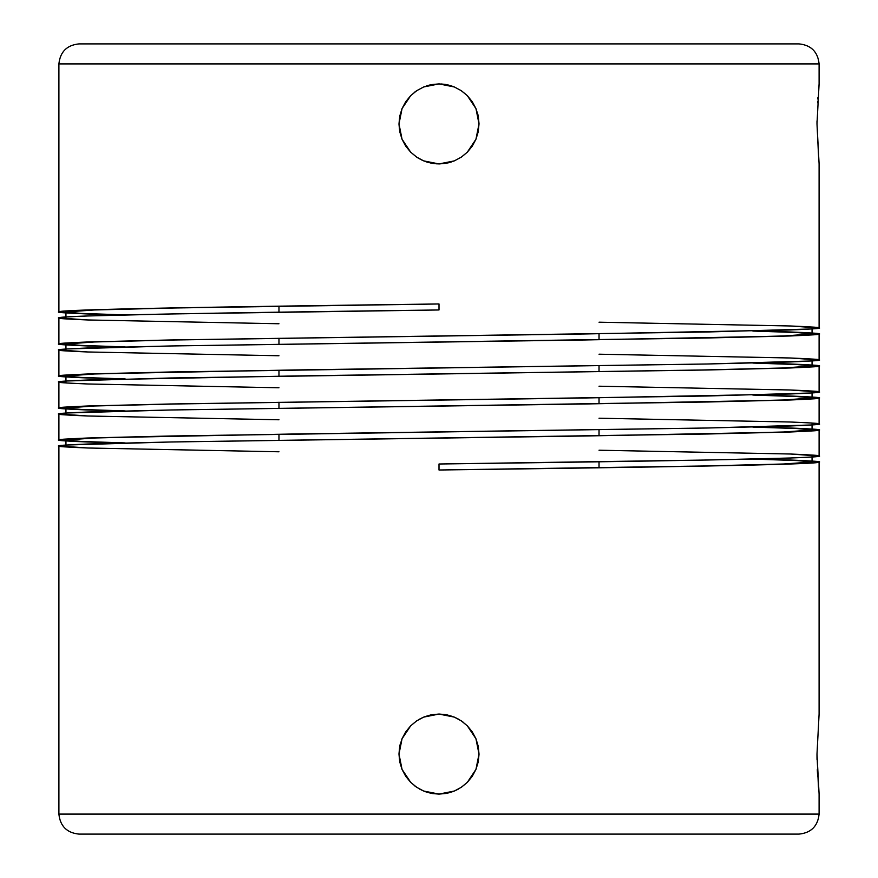 <?xml version="1.0" encoding="UTF-8"?>
<svg xmlns="http://www.w3.org/2000/svg" width="878" height="878" viewBox="0 0 878 878"><rect width="100%" height="100%" fill="white"/><g stroke="black" fill="none" stroke-linecap="round" stroke-linejoin="round"><path stroke-width="1.32" d="M402.003 108.685L399.775 116.05L402.058 108.565L410.728 95.614L416.391 90.917M423.646 86.977L416.743 90.675L410.717 95.625L405.746 101.672L402.058 108.565L405.768 101.65L410.728 95.614L416.809 90.632L423.701 86.955L439.033 83.915L454.354 86.977L461.235 90.664L467.315 95.647L461.257 90.664L454.332 86.966M438.77 83.915L431.581 84.606M431.12 84.694L423.964 86.845M454.091 86.867L446.891 84.694M446.507 84.617L439.274 83.915M475.953 108.587L472.243 101.661L467.305 95.636L475.964 108.62L479.015 123.919L478.236 131.755L475.964 139.229L472.254 146.165L467.283 152.212L461.235 157.184L454.299 160.893L446.814 163.154L438.989 163.934L431.197 163.165L423.679 160.883L416.754 157.184L410.717 152.212L405.724 146.143L402.047 139.251L399.753 131.722L398.985 123.919L402.058 108.565M479.015 123.677L478.29 116.39M478.236 116.072L476.085 108.916M461.652 90.939L467.315 95.647L472.265 101.694L475.964 108.62L478.247 116.126L479.015 123.919L475.964 139.229L467.283 152.212L461.63 156.91M401.97 738.925L399.764 746.223M399.709 746.53L398.996 753.697M423.613 717.15L416.71 720.849L410.717 725.777L405.779 731.78L402.091 738.639M438.748 714.066L431.46 714.791M446.551 714.791L439.373 714.066M461.63 721.09L467.283 725.788L475.964 738.771L479.015 754.081L475.931 738.683L472.221 731.791L467.294 725.788L461.301 720.86L454.409 717.15M416.391 787.083L410.728 782.386L402.058 769.435L398.985 754.081L399.753 746.278L402.047 738.749L405.724 731.857L410.717 725.788L416.754 720.816L423.679 717.117L438.989 714.066L454.299 717.106L461.235 720.816L467.283 725.788L472.254 731.835L475.964 738.771L478.236 746.245L479.015 754.081L478.247 761.874L475.964 769.38L472.265 776.306L467.315 782.353L461.235 787.336L454.354 791.023L446.825 793.317L439.033 794.085L431.23 793.328L423.701 791.045L416.809 787.368L410.728 782.386L405.768 776.35L402.058 769.435L399.764 761.928L398.985 754.081L402.047 738.749L410.717 725.788L416.424 721.047M817.001 120.912L816.99 123.578M817.901 97.601L817.802 99.049M817.67 101.222L817.583 102.792M818.79 160.883L816.99 123.919L819.097 83.915L819.097 63.907C817.824 51.846 811.151 45.173 799.09 43.9L78.91 43.9C66.849 45.173 60.176 51.846 58.903 63.907L819.097 63.907L58.903 63.907L58.903 311.964C56.027 311.547 65.674 310.878 87.833 309.967L170.233 307.969L439 303.964L439 309.967L170.233 313.973L87.833 315.97C65.674 316.881 56.027 317.551 58.903 317.968L58.903 343.978C56.027 343.55 65.674 342.881 87.833 341.97L170.233 339.973L584.452 333.969L790.167 329.974C812.326 329.063 821.973 328.394 819.097 327.977L819.097 163.934L816.99 123.919L819.097 83.915L819.097 63.907C817.824 51.846 811.151 45.173 799.09 43.9L78.91 43.9C66.849 45.173 60.176 51.846 58.903 63.907L58.903 311.964C53.58 309.308 236.017 306.62 439 303.964L439 309.967L439 303.964L175.205 307.969L94.341 309.967L65.949 311.964L80.82 313.402L125.159 314.895L80.82 313.402L65.949 311.964L94.341 309.967L175.205 307.969L439 303.964M818.45 787.336L816.99 754.081L819.097 714.066L819.097 462.004C821.973 462.432 812.326 463.101 790.167 464.001L707.767 466.009L439 470.004L439 464.001L707.767 460.006L790.167 458.009C812.326 457.098 821.973 456.428 819.097 456L819.097 430C821.973 430.418 812.326 431.087 790.167 431.998L584.452 436.004L170.233 441.996L87.833 444.005C65.674 444.916 56.027 445.574 58.903 446.002L58.903 814.093C60.176 826.154 66.849 832.827 78.91 834.1L799.09 834.1C811.151 832.827 817.824 826.154 819.097 814.093L58.903 814.093L819.097 814.093L819.097 794.085L816.99 754.081L819.097 714.066L819.097 462.004C824.42 464.66 641.983 467.348 439 470.004L439 464.001L439 470.004L702.795 466.009L783.659 464.001L812.051 462.004L797.18 460.577L752.841 459.073L797.18 460.577L812.051 462.004L783.659 464.001L702.795 466.009L439 470.004M278.963 440.218L278.963 434.259L278.963 440.218M278.963 408.215L278.963 402.212L278.963 408.215M278.963 376.201L278.963 370.253L278.963 376.201M278.963 344.198L278.963 338.239L278.963 344.198M278.963 312.184L278.963 306.235L278.963 312.184M599.037 333.75L599.037 339.753L599.037 333.75M599.037 365.764L599.037 371.723L599.037 365.764M599.037 397.767L599.037 403.726L599.037 397.767M599.037 429.781L599.037 435.729L599.037 429.781M599.037 461.784L599.037 467.744L599.037 461.784M423.679 717.117L431.197 714.835L438.989 714.066L446.814 714.846L454.299 717.106M423.701 86.955L431.23 84.672L439.033 83.915L446.825 84.683L454.354 86.977M402.069 139.306L405.757 146.187L410.717 152.223L402.047 139.251L398.985 123.919L399.764 116.072M122.207 314.972L87.833 313.973C65.674 313.062 56.027 312.392 58.903 311.964L74.828 313.435L122.152 314.972M819.097 163.934L819.097 327.977C821.973 327.549 812.326 326.879 790.167 325.968M819.02 84.683L818.954 85.331M755.793 330.973L790.167 331.972C812.326 332.883 821.973 333.552 819.097 333.969L819.097 359.98L819.097 333.969C821.973 334.397 812.326 335.067 790.167 335.978L584.452 339.973L170.233 345.976L87.833 347.973C65.674 348.884 56.027 349.554 58.903 349.982L58.903 375.982C56.027 375.564 65.674 374.895 87.833 373.984L293.548 369.978L707.767 363.986L790.167 361.977C812.326 361.067 821.973 360.408 819.097 359.98C821.973 359.552 812.326 358.893 790.167 357.983M755.793 362.987L790.167 363.986C812.326 364.886 821.973 365.555 819.097 365.983L819.097 391.983L819.097 365.983C821.973 366.4 812.326 367.07 790.167 367.981L707.767 369.978L293.548 375.982L87.833 379.987C65.674 380.898 56.027 381.557 58.903 381.985L58.903 407.996C56.027 407.568 65.674 406.898 87.833 405.987L170.233 403.99L584.452 397.986L790.167 393.992C812.326 393.081 821.973 392.411 819.097 391.983C821.973 391.566 812.326 390.897 790.167 389.986M755.793 394.99L790.167 395.989C812.326 396.9 821.973 397.569 819.097 397.986L819.097 423.997L819.097 397.986C821.973 398.414 812.326 399.084 790.167 399.995L584.452 403.99L170.233 409.993L87.833 411.991C65.674 412.901 56.027 413.571 58.903 413.999L58.903 439.999C56.027 439.582 65.674 438.912 87.833 438.001L293.548 433.995L707.767 427.992L790.167 425.995C812.326 425.084 821.973 424.425 819.097 423.997C821.973 423.569 812.326 422.911 790.167 422M122.207 346.975L87.833 345.976C65.674 345.065 56.027 344.395 58.903 343.978L58.903 317.968C56.027 318.396 65.674 319.065 87.833 319.965M122.207 378.989L87.833 377.99C65.674 377.079 56.027 376.41 58.903 375.982L58.903 349.982C56.027 350.399 65.674 351.068 87.833 351.979M122.207 410.992L87.833 409.993C65.674 409.082 56.027 408.413 58.903 407.996L58.903 381.985C56.027 382.413 65.674 383.071 87.833 383.982M122.207 442.995L87.833 441.996C65.674 441.085 56.027 440.427 58.903 439.999L58.903 413.999C56.027 414.416 65.674 415.085 87.833 415.996M755.793 426.993L790.167 427.992C812.326 428.903 821.973 429.572 819.097 430L819.097 456C821.973 455.583 812.326 454.914 790.167 454.003M819.097 794.085L819.097 814.093C817.824 826.154 811.151 832.827 799.09 834.1L78.91 834.1C66.849 832.827 60.176 826.154 58.903 814.093L58.903 446.002C56.027 446.43 65.674 447.089 87.833 447.999M755.793 459.007L790.167 460.006C812.326 460.917 821.973 461.587 819.097 462.004L803.172 460.544L755.848 459.007M477.544 113.185L478.027 115.117M447.934 84.925L453.202 86.516M441.052 83.959L445.409 84.431M426.752 85.835L430.461 84.826M414.526 92.267L416.468 90.862M421.714 160.005L417.741 157.81M429.177 162.704L425.863 161.706M437.244 163.89L431.943 163.308M451.599 161.892L447.846 162.946M416.611 787.237L414.614 785.799M423.492 790.957L419.53 789.037M431.021 793.284L425.237 791.649M438.737 794.085L432.415 793.547M446.88 793.306L438.978 794.085M453.235 791.473L447.231 793.24M458.371 789.092L454.716 790.869M461.817 721.211L463.112 722.155M454.497 717.194L458.744 719.28M447.023 714.879L452.916 716.569M439.318 714.066L445.585 714.615M431.153 714.846L439.022 714.066M424.754 716.689L430.791 714.922M419.245 719.291L423.295 717.282M402.102 738.596L402.607 737.465M399.863 745.784L400.28 744.006M439 464.001C641.983 461.356 824.42 458.656 819.097 456L790.167 454.003L599.037 450.216M122.152 443.006L74.828 441.469L58.903 439.999L87.833 438.001L170.233 436.004L707.767 427.992L811.93 424.963L819.097 423.997L811.93 423.02L790.167 422L599.037 418.213M122.152 410.992L74.828 409.455L58.903 407.996L87.833 405.987L170.233 403.99L707.767 395.989L811.93 392.96L819.097 391.983L790.167 389.986L599.037 386.21M122.152 378.989L74.828 377.452L58.903 375.982L87.833 373.984L170.233 371.987L707.767 363.986L811.93 360.946L819.097 359.98L790.167 357.983L599.037 354.196M122.152 346.975L74.828 345.438L58.903 343.978L87.833 341.97L170.233 339.973L707.767 331.972L811.93 328.943L819.097 327.977L790.167 325.968L599.037 322.193M439 335.978L175.205 339.973L94.341 341.97L65.949 343.978L80.82 345.405L125.159 346.909L80.82 345.405L65.949 343.978L65.949 349.982M439 367.981L175.205 371.987L94.341 373.984L65.949 375.982L80.82 377.419L125.159 378.912L80.82 377.419L65.949 375.982L65.949 381.985M439 399.995L175.205 403.99L94.341 405.987L65.949 407.996L80.82 409.422L125.159 410.926L80.82 409.422L65.949 407.996L65.949 413.999M439 431.998L175.205 436.004L94.341 438.001L65.949 439.999L80.82 441.425L125.159 442.929L80.82 441.425L65.949 439.999L65.949 446.002M439 309.967C236.017 312.623 53.58 315.312 58.903 317.968L87.833 319.965L278.963 323.752M755.848 330.973L803.172 332.51L819.097 333.969L790.167 335.978L707.767 337.975L170.233 345.976L66.07 349.005L58.903 349.982L87.833 351.979L278.963 355.755M755.848 362.976L803.172 364.513L819.097 365.983L790.167 367.981L707.767 369.978L170.233 377.99L66.07 381.019L58.903 381.985L66.07 382.962L87.833 383.982L278.963 387.769M755.848 394.99L803.172 396.527L819.097 397.986L790.167 399.995L707.767 401.992L170.233 409.993L66.07 413.022L58.903 413.999L87.833 415.996L278.963 419.772M755.848 426.993L803.172 428.53L819.097 430L790.167 431.998L707.767 433.995L170.233 441.996L66.07 445.036L58.903 446.002L87.833 447.999L278.963 451.786M439 438.001L702.795 433.995L783.659 431.998L812.051 430L797.18 428.563L752.841 427.07L797.18 428.563L812.051 430L812.051 423.997M439 405.987L702.795 401.992L783.659 399.995L812.051 397.986L797.18 396.56L752.841 395.056L797.18 396.56L812.051 397.986L812.051 391.983M439 373.984L702.795 369.978L783.659 367.981L812.051 365.983L797.18 364.557L752.841 363.053L797.18 364.557L812.051 365.983L812.051 359.98M439 341.97L702.795 337.975L783.659 335.978L812.051 333.969L797.18 332.542L752.841 331.05L797.18 332.542L812.051 333.969L812.051 327.977M817.308 769.622L817.67 776.756M816.99 754.114L817.023 759.481M475.953 769.424L478.236 761.917M478.29 761.621L479.004 754.454M454.42 791.001L461.301 787.303L467.315 782.342L472.232 776.361L475.931 769.468M439.34 794.085L446.562 793.372M431.526 793.383L438.539 794.085M402.08 769.501L405.768 776.361L410.706 782.375L416.721 787.314L423.58 791.001M398.985 754.202L399.699 761.566M399.764 761.939L401.904 769.084M454.354 791.023L439.033 794.085L423.701 791.045M479.015 754.081L475.964 769.38L467.315 782.353L461.652 787.061M454.365 160.861L461.257 157.173L467.305 152.201L472.254 146.176L475.953 139.251L479.015 123.919M439.23 163.934L446.441 163.231M446.814 163.154L454.08 160.981M416.424 156.953L410.717 152.212L416.776 157.184L423.668 160.872L438.989 163.934L454.299 160.893M398.985 124.16L399.709 131.48M399.775 131.788L401.948 139.02M812.051 456L812.051 462.004M65.949 311.964L65.949 317.968"/></g></svg>
